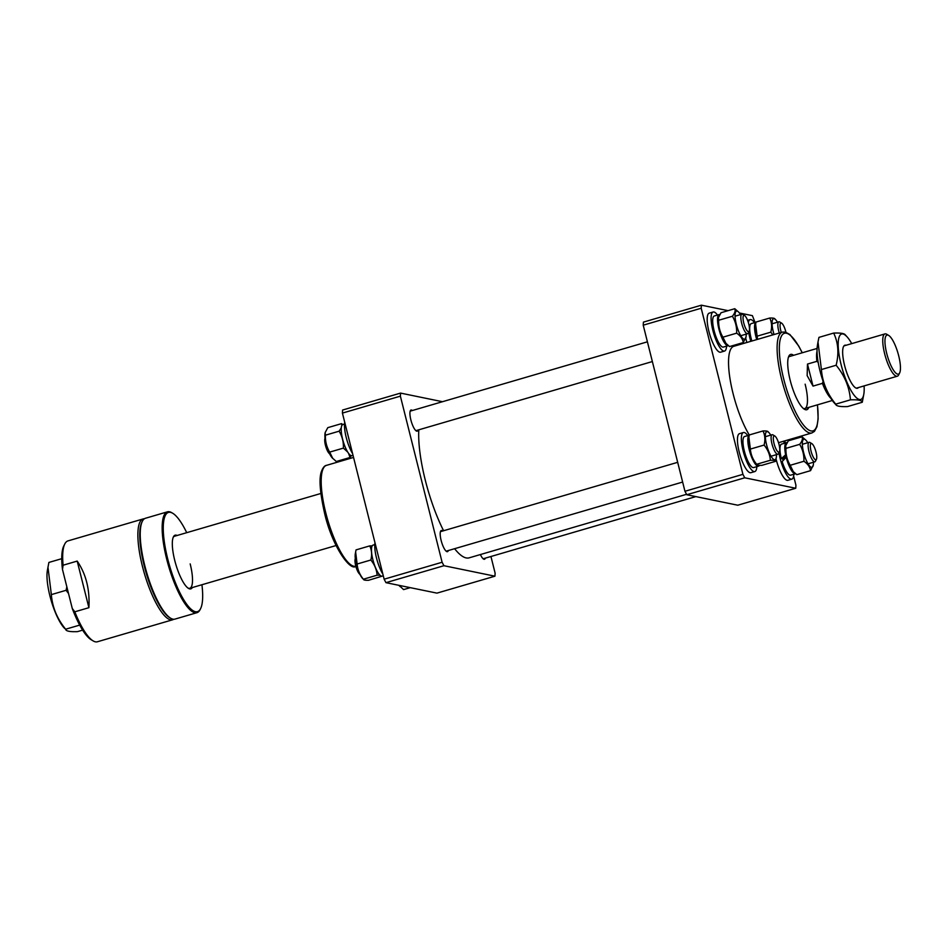 <?xml version="1.0" encoding="UTF-8"?>
<svg xmlns="http://www.w3.org/2000/svg" width="947" height="947" viewBox="0 0 947 947"><rect width="100%" height="100%" fill="white"/><g stroke="black" fill="none" stroke-linecap="round" stroke-linejoin="round"><path stroke-width="1.42" d="M808.821 407.364A28.812 7.754 -106.3 0 1 804.382 409.234A28.812 7.754 -106.3 0 1 790.2 380.327A28.812 7.754 -106.3 0 1 788.863 356.119A28.812 7.754 -106.3 0 1 793.61 355.314M817.095 348.449L789.526 356.498A27.12 7.292 73.7 0 0 788.413 357.268M817.498 404.831L818.137 418.811L816.918 426.777L814.432 431.382L811.875 432.957A52.535 14.134 -106.3 0 1 781.63 379.345A52.535 14.134 -106.3 0 1 782.4 332.101L733.83 346.294A52.535 14.134 73.7 0 0 733.061 393.538A52.535 14.134 73.7 0 0 749.278 434.993M803.387 408.512A27.12 7.292 73.7 0 0 804.737 408.559A27.12 7.292 73.7 0 0 805.139 384.174M684.953 491.28L742.922 474.34L744.744 477.797L795.752 488.261L737.784 505.213L686.776 494.736L684.953 491.28L643.226 325.176L643.415 322.122L701.384 305.183L728.089 310.663M795.752 488.261L795.93 485.219L793.633 476.069M739.382 312.983L752.392 315.647L755.055 322.489M784.791 440.876L785.323 442.995M701.384 305.183L701.206 308.237L643.226 325.176M742.922 474.34L701.206 308.237M744.744 477.797L686.776 494.736M418.811 429.82A76.257 20.514 73.7 0 0 425.25 480.022A76.257 20.514 73.7 0 0 443.587 530.734M454.607 548.704A76.257 20.514 73.7 0 0 469.144 557.842L686.539 494.31M899.65 372.917L898.667 374.894A22.03 5.931 -106.3 0 1 897.318 376.208A22.03 5.931 -106.3 0 1 884.64 353.716A22.03 5.931 -106.3 0 1 884.96 333.912A22.03 5.931 -106.3 0 1 886.794 334.291L888.688 335.427A20.337 5.469 73.7 0 0 886.7 353.361A20.337 5.469 73.7 0 0 899.65 372.917A20.337 5.469 73.7 0 0 898.703 355.823A20.337 5.469 73.7 0 0 888.688 335.427M830.803 398.249A27.12 7.292 -106.3 0 1 822.422 383.357L813.023 386.104L807.152 375.628L807.483 364.074L816.882 361.328A27.12 7.292 -106.3 0 1 817.036 351.159M822.422 383.357L823.109 381.357M818.196 362.476L816.882 361.328M807.483 364.074L813.023 386.104M785.903 332.196A8.476 2.285 73.7 0 0 785.43 330.385A8.476 2.285 73.7 0 0 781.595 323.128A8.476 2.285 73.7 0 0 781.109 331.841A8.476 2.285 73.7 0 0 781.287 332.433M779.286 333.013A10.168 2.734 -106.3 0 1 779.109 332.444A10.168 2.734 -106.3 0 1 778.848 321.814A10.168 2.734 -106.3 0 1 779.701 321.98L781.595 323.128M745.751 338.316A20.337 5.469 73.7 0 0 746.887 342.483M754.487 322.667A20.337 5.469 73.7 0 0 750.142 319.601A20.337 5.469 73.7 0 0 748.355 322.56M748.663 332.137A20.337 5.469 73.7 0 0 750.805 341.334M756.736 339.606A16.182 4.356 73.7 0 1 755.931 336.73A16.182 4.356 73.7 0 1 755.978 322.24L751.314 323.59A16.182 4.356 73.7 0 0 751.078 338.15A16.182 4.356 73.7 0 0 751.871 341.027M774.054 334.54A14.619 3.93 -106.3 0 1 773.32 331.876A14.619 3.93 -106.3 0 1 775.865 319.944A14.619 3.93 -106.3 0 1 777.487 322.205M757.564 339.357L757.115 336.173L770.834 332.16L772.823 334.895M757.138 339.488A14.619 3.93 -106.3 0 1 756.393 336.824A14.619 3.93 -106.3 0 1 755.292 325.957L756.026 322.051L769.745 318.038C771.769 322.252 772.125 326.952 770.834 332.16M774.942 319.103C774.859 318.263 773.131 317.908 769.745 318.038M757.115 336.173L755.611 324.087M858.432 387.572A22.42 6.025 -106.3 0 1 853.898 386.376A22.42 6.025 -106.3 0 1 845.399 368.419A22.42 6.025 -106.3 0 1 842.889 348.721A22.42 6.025 -106.3 0 1 843.197 347.395A22.42 6.025 -106.3 0 1 846.073 345.276M864.09 385.914A34.104 9.174 -106.3 0 1 863.818 394.141A34.104 9.174 -106.3 0 1 863.344 396.142A34.104 9.174 -106.3 0 1 846.582 381.333A34.104 9.174 -106.3 0 1 839.03 337.321A34.104 9.174 -106.3 0 1 847.068 336.836A34.104 9.174 -106.3 0 1 851.732 343.619M862.279 402.262L847.553 406.571C839.847 406.867 835.893 406.062 835.716 404.144C827.157 393.68 822.398 382.15 821.404 369.543L817.995 342.021L818.942 337.381L833.68 333.072C838.261 342.672 839.089 353.385 836.142 365.246C844.665 375.639 849.435 387.169 850.442 399.835C858.148 399.539 862.101 400.356 862.279 402.262L863.818 394.141M850.442 399.835L835.716 404.144L836.154 405.02L834.153 402.806A34.104 9.174 -106.3 0 1 821.238 375.486A34.104 9.174 -106.3 0 1 817.403 345.501L817.995 342.021M821.404 369.543L836.142 365.246M845.517 335.498C845.34 333.593 841.398 332.788 833.68 333.072M811.141 443.492A8.476 2.285 73.7 0 0 811.378 452.346A8.476 2.285 73.7 0 0 815.935 459.745A8.476 2.285 73.7 0 0 816.432 459.248A8.476 2.285 73.7 0 0 815.722 450.973A8.476 2.285 73.7 0 0 811.863 443.634A8.476 2.285 73.7 0 0 811.141 443.492M816.432 459.248L815.438 461.236A10.168 2.734 -106.3 0 1 814.858 461.828A10.168 2.734 -106.3 0 1 814.822 461.84A10.168 2.734 -106.3 0 1 809.365 452.903A10.168 2.734 -106.3 0 1 809.093 442.32A10.168 2.734 -106.3 0 1 809.117 442.32A10.168 2.734 -106.3 0 1 809.969 442.486L811.863 443.634M778.694 443.291A8.476 2.285 73.7 0 0 774.859 436.034A8.476 2.285 73.7 0 0 774.374 444.759A8.476 2.285 73.7 0 0 779.428 451.66A8.476 2.285 73.7 0 0 778.694 443.291M779.428 451.66L778.434 453.637A10.168 2.734 -106.3 0 1 777.818 454.24A10.168 2.734 -106.3 0 1 772.373 445.362A10.168 2.734 -106.3 0 1 772.113 434.72A10.168 2.734 -106.3 0 1 772.965 434.898L774.859 436.034M359.86 574.261A8.476 2.285 -106.3 0 1 356.048 567.016A8.476 2.285 -106.3 0 1 355.303 558.683M748.663 331.639A8.476 2.285 73.7 0 0 749.16 331.142A8.476 2.285 73.7 0 0 748.45 322.88A8.476 2.285 73.7 0 0 744.591 315.529A8.476 2.285 73.7 0 0 743.857 315.387A8.476 2.285 73.7 0 0 744.105 324.253A8.476 2.285 73.7 0 0 748.663 331.639M749.16 331.142L748.166 333.131A10.168 2.734 -106.3 0 1 747.574 333.723A10.168 2.734 -106.3 0 1 747.55 333.735A10.168 2.734 -106.3 0 1 742.093 324.797A10.168 2.734 -106.3 0 1 741.809 314.226A10.168 2.734 -106.3 0 1 741.844 314.215A10.168 2.734 -106.3 0 1 742.685 314.392L744.591 315.529M329.592 453.755A8.476 2.285 -106.3 0 1 325.756 446.416A8.476 2.285 -106.3 0 1 325.034 438.177M776.055 458.928A20.337 5.469 73.7 0 0 787.904 480.295L791.822 479.146A20.337 5.469 73.7 0 0 792.426 478.815A20.337 5.469 73.7 0 0 793.835 474.234M778.931 452.642A20.337 5.469 73.7 0 0 791.822 479.146M784.755 443.172A20.337 5.469 73.7 0 0 783.216 441.338M782.743 458.94A11.435 3.078 73.7 0 0 783.157 460.479M747.751 435.573A20.337 5.469 73.7 0 0 743.407 432.519L739.489 433.655A20.337 5.469 73.7 0 0 740.696 457.105A20.337 5.469 73.7 0 0 750.9 472.695L754.818 471.559A20.337 5.469 73.7 0 0 756.831 466.646M743.407 432.519A20.337 5.469 73.7 0 0 744.602 455.957A20.337 5.469 73.7 0 0 754.818 471.559M717.483 315.067A20.337 5.469 73.7 0 0 713.138 312.013L709.22 313.149A20.337 5.469 73.7 0 0 708.616 313.493A20.337 5.469 73.7 0 0 710.037 335.416A20.337 5.469 73.7 0 0 720.631 352.189L724.55 351.053A20.337 5.469 73.7 0 0 725.153 350.71A20.337 5.469 73.7 0 0 726.562 346.14M713.138 312.013A20.337 5.469 73.7 0 0 712.535 312.344A20.337 5.469 73.7 0 0 713.955 334.267A20.337 5.469 73.7 0 0 724.55 351.053M787.004 442.651A16.182 4.356 73.7 0 0 786.436 442.675L781.583 444.096A16.182 4.356 73.7 0 0 781.346 458.656L782.897 458.964L786.247 455.543M795.516 473.749A16.182 4.356 73.7 0 1 794.888 473.76A16.182 4.356 73.7 0 1 786.199 457.235L782.163 461.58A16.182 4.356 73.7 0 0 790.023 475.181A16.182 4.356 73.7 0 0 790.662 475.169L795.516 473.749A16.182 4.356 73.7 0 0 795.575 473.725M781.346 458.656L786.022 454.43M786.436 442.675A16.182 4.356 73.7 0 0 785.548 454.335M758.511 466.149A16.182 4.356 73.7 0 1 749.195 449.636A16.182 4.356 73.7 0 1 749.243 435.158L744.378 436.579A16.182 4.356 73.7 0 0 744.342 451.056A16.182 4.356 73.7 0 0 753.658 467.569L758.511 466.149A16.182 4.356 73.7 0 0 759.423 465.332M719.732 314.546A16.182 4.356 73.7 0 0 719.164 314.582L714.31 315.99A16.182 4.356 73.7 0 0 714.358 331.651A16.182 4.356 73.7 0 0 722.75 347.087A16.182 4.356 73.7 0 0 723.39 347.064L728.243 345.643A16.182 4.356 73.7 0 0 728.29 345.631M719.164 314.582A16.182 4.356 73.7 0 0 719.211 330.231A16.182 4.356 73.7 0 0 727.604 345.667A16.182 4.356 73.7 0 0 728.243 345.643M813.461 462.231A14.619 3.93 -106.3 0 1 813.307 465.013A14.619 3.93 -106.3 0 1 811.425 467.309A14.619 3.93 -106.3 0 1 803.589 452.382A14.619 3.93 -106.3 0 1 804.37 439.219A14.619 3.93 -106.3 0 1 806.134 440.45A14.619 3.93 -106.3 0 1 807.755 442.711M810.549 470.659L796.829 474.672L793.29 471.63L790.2 465.285C787.123 460.112 785.702 454.465 785.951 448.357L785.69 445.741L788.318 440.817L802.05 436.804C802.914 438.828 802.121 441.349 799.67 444.344C802.736 449.494 804.157 455.128 803.92 461.272C807.779 463.912 809.993 467.037 810.549 470.659L813.307 465.013M792.982 471.275A14.619 3.93 -106.3 0 1 792.746 471.026A14.619 3.93 -106.3 0 1 787.206 459.319A14.619 3.93 -106.3 0 1 785.56 446.463L785.69 445.741M790.2 465.285L803.92 461.272M785.951 448.357L799.67 444.344M805.897 440.201L802.05 436.804M776.457 454.643A14.619 3.93 -106.3 0 1 776.303 457.413A14.619 3.93 -106.3 0 1 772.125 457.851A14.619 3.93 -106.3 0 1 766.585 444.782A14.619 3.93 -106.3 0 1 769.13 432.862A14.619 3.93 -106.3 0 1 770.751 435.123M768.206 432.01C768.135 431.181 766.407 430.826 763.01 430.944C765.034 435.158 765.389 439.87 764.099 445.066C767.839 449.636 769.935 454.702 770.373 460.266C773.77 460.135 775.498 460.491 775.569 461.331L776.303 457.413M775.569 461.331L761.85 465.344C758.464 465.462 756.736 465.107 756.653 464.267L755.742 463.426A14.619 3.93 -106.3 0 1 749.657 449.73A14.619 3.93 -106.3 0 1 748.556 438.863L749.29 434.957L763.01 430.944M770.373 460.266L756.653 464.267C752.912 459.709 750.817 454.643 750.367 449.079L748.876 436.993M750.367 449.079L764.099 445.066M746.189 334.137A14.619 3.93 -106.3 0 1 746.035 336.907A14.619 3.93 -106.3 0 1 744.153 339.215A14.619 3.93 -106.3 0 1 736.304 324.276A14.619 3.93 -106.3 0 1 737.097 311.125A14.619 3.93 -106.3 0 1 738.861 312.356A14.619 3.93 -106.3 0 1 740.483 314.617M725.71 343.181A14.619 3.93 -106.3 0 1 725.461 342.921L729.557 346.566L743.277 342.554L746.035 336.907M738.624 312.096L734.777 308.71C735.641 310.734 734.848 313.244 732.398 316.251C735.476 321.424 736.896 327.058 736.648 333.166C740.507 335.806 742.72 338.931 743.277 342.554M726.018 343.524L722.928 337.179C719.862 332.042 718.442 326.395 718.678 320.264L732.398 316.251M722.928 337.179L736.648 333.166M718.678 320.264L718.406 317.647L721.046 312.723L734.777 308.71M725.461 342.921A14.619 3.93 -106.3 0 1 719.933 331.213A14.619 3.93 -106.3 0 1 718.288 318.358L718.406 317.647M418.053 430.033A11.021 2.959 -106.3 0 1 417.201 431.169A11.021 2.959 -106.3 0 1 410.868 419.923A11.021 2.959 -106.3 0 1 411.022 410.015A11.021 2.959 -106.3 0 1 412.359 410.513M448.333 550.538A11.021 2.959 -106.3 0 1 447.469 551.675A11.021 2.959 -106.3 0 1 441.136 540.429A11.021 2.959 -106.3 0 1 441.29 530.521A11.021 2.959 -106.3 0 1 442.628 531.018M485.338 558.138A11.021 2.959 -106.3 0 1 484.473 559.263A11.021 2.959 -106.3 0 1 480.401 554.551M442.498 401.706L400.569 393.1L400.38 396.154L442.107 562.258L443.93 565.714L494.938 576.19L495.115 573.136L490.937 556.493M443.93 565.714L385.95 582.665L436.958 593.13L494.938 576.19M385.95 582.665L384.139 579.197L442.107 562.258M400.38 396.154L342.412 413.093L384.139 579.197M342.412 413.093L342.601 410.039L400.569 393.1M399.729 586.217A14.619 3.93 -106.3 0 1 399.492 585.956A14.619 3.93 -106.3 0 1 398.959 585.329M410.252 587.649L403.576 589.602L399.054 585.353M332.456 458.111A14.619 3.93 -106.3 0 1 332.219 457.863L336.303 461.497L350.023 457.496L351.337 455.661M342.778 424.576L341.524 423.64L341.855 425.499M332.764 458.455L329.674 452.11C326.608 446.972 325.188 441.338 325.425 435.194L339.144 431.181C342.222 436.354 343.643 442 343.394 448.109L347.679 452.039M329.674 452.11L343.394 448.109M341.275 427.878L339.144 431.181M325.425 435.194L325.164 432.578L327.792 427.653L341.524 423.64M348.555 453.329L350.023 457.496M332.219 457.863A14.619 3.93 -106.3 0 1 326.679 446.144A14.619 3.93 -106.3 0 1 325.034 433.3L325.164 432.578M344.507 424.078L342.826 424.564A16.182 4.356 73.7 0 0 342.885 440.225A16.182 4.356 73.7 0 0 351.278 455.649A16.182 4.356 73.7 0 0 351.905 455.637L353.018 455.306M344.708 422.232A20.337 5.469 73.7 0 0 352.604 453.66M374.976 542.738A20.337 5.469 73.7 0 0 377.983 563.11A20.337 5.469 73.7 0 0 382.872 574.166M374.775 544.584L372.905 545.141A16.182 4.356 73.7 0 0 372.858 559.63A16.182 4.356 73.7 0 0 382.174 576.143L383.286 575.812M372.183 545.886L369.756 545.886C371.78 550.1 372.135 554.8 370.845 560.008C374.586 564.578 376.681 569.632 377.119 575.196L380.019 575.231M382.28 576.107L368.596 580.274C365.211 580.404 363.482 580.049 363.399 579.209L362.488 578.368A14.619 3.93 -106.3 0 1 356.403 564.661A14.619 3.93 -106.3 0 1 355.303 553.806L356.036 549.899L369.756 545.886M377.119 575.196L363.399 579.209C359.659 574.64 357.564 569.573 357.126 564.021L355.622 551.935M357.126 564.021L370.845 560.008M186.725 532.688A51.694 13.897 73.7 0 0 172.768 513.298A51.694 13.897 73.7 0 0 167.714 558.896A51.694 13.897 73.7 0 0 200.622 608.578A51.694 13.897 73.7 0 0 201.936 584.737M200.622 608.578L200.125 609.572A52.535 14.134 -106.3 0 1 196.929 612.685A52.535 14.134 -106.3 0 1 166.684 559.073A52.535 14.134 -106.3 0 1 167.453 511.83A52.535 14.134 -106.3 0 1 171.821 512.729L172.768 513.298M192.336 587.542A27.96 7.517 -106.3 0 1 188.489 588.395A27.96 7.517 -106.3 0 1 174.721 560.34A27.96 7.517 -106.3 0 1 173.419 536.842A27.96 7.517 -106.3 0 1 177.125 535.481M320.855 493.482L174.579 536.227A27.12 7.292 73.7 0 0 173.183 537.375M170.614 618.202L169.667 617.622A51.694 13.897 -106.3 0 1 144.216 565.773A51.694 13.897 -106.3 0 1 141.813 522.342L142.31 521.359A52.535 14.134 73.7 0 0 144.749 565.489A52.535 14.134 73.7 0 0 170.614 618.202A52.535 14.134 73.7 0 0 174.994 619.101L196.929 612.685M188.003 588.063A27.12 7.292 73.7 0 0 189.791 588.288A27.12 7.292 73.7 0 0 190.181 563.903M167.453 511.83L145.518 518.246A52.535 14.134 73.7 0 0 142.31 521.359M173.763 619.255A52.535 14.134 -106.3 0 1 172.638 619.788A52.535 14.134 -106.3 0 1 170.578 619.835A52.535 14.134 -106.3 0 1 143.328 569.751A52.535 14.134 -106.3 0 1 143.163 518.932A52.535 14.134 -106.3 0 1 144.394 518.778M88.9 607.69C89.929 589.567 86.035 574.036 77.192 561.086L88.9 607.69L74.801 611.809A52.535 14.134 73.7 0 0 93.066 640.859A52.535 14.134 73.7 0 0 95.375 641.817A52.535 14.134 73.7 0 0 97.434 641.758L172.638 619.788M143.163 518.932L67.959 540.903A52.535 14.134 73.7 0 0 64.763 544.016A52.535 14.134 73.7 0 0 63.094 565.217L77.192 561.086M93.066 640.859L91.161 639.722A50.842 13.672 -106.3 0 1 72.28 608.495L62.478 569.443A50.842 13.672 -106.3 0 1 63.769 546.005L64.763 544.016M74.801 611.809L72.28 608.495M62.478 569.443L63.094 565.217M66.835 586.785L66.089 590.301L68.515 593.485M82.638 630.134L77.488 631.637C69.794 631.933 65.84 631.116 65.651 629.21L64.1 627.873A34.104 9.174 -106.3 0 1 51.174 600.552A34.104 9.174 -106.3 0 1 47.35 570.567L48.889 562.435L61.744 558.683M79.702 625.103L65.651 629.21C57.104 618.734 52.334 607.205 51.351 594.609L47.942 567.075M51.351 594.609L66.089 590.301M802.192 352.805A50.842 13.672 73.7 0 0 782.009 335.155A50.842 13.672 73.7 0 0 783.702 378.989A50.842 13.672 73.7 0 0 807.566 429.204A50.842 13.672 73.7 0 0 817.415 404.854M355.954 566.211C350.295 571.81 331.912 545.768 324.561 513.12C319.885 492.215 318.843 478.33 321.459 471.452C322.903 467.64 324.572 465.604 326.478 465.356A52.535 14.134 73.7 0 0 325.709 512.599A52.535 14.134 73.7 0 0 355.835 566.235M811.875 432.957L778.517 442.711M802.275 352.781L798.83 346.211L789.952 334.575L785.383 332.054L782.4 332.101M856.301 388.187L897.318 376.208M832.306 400.498L804.737 408.559M189.791 588.288L336.067 545.531M843.943 345.892L884.96 333.912M778.848 321.814L772.065 323.791M747.597 320.346L750.142 319.601M775.865 319.944L774.753 318.725M847.068 336.836L845.067 334.622M814.822 461.84L808.04 463.817M695.856 496.607L483.148 558.777M809.117 442.32L802.334 444.297M772.113 434.72L765.33 436.697M677.673 462.325L440.438 531.658M777.818 454.24L771.036 456.229M682.633 482.059L446.144 551.178M741.844 314.215L735.061 316.191M647.405 341.82L410.169 411.152M747.55 333.735L740.767 335.712M652.365 361.553L415.875 430.672M792.746 471.026L793.29 471.63M806.134 440.45L805.589 439.846M769.13 432.862L768.017 431.631M738.861 312.356L738.317 311.752M326.478 465.356L353.551 457.437M399.492 585.956L400.036 586.56"/></g></svg>
